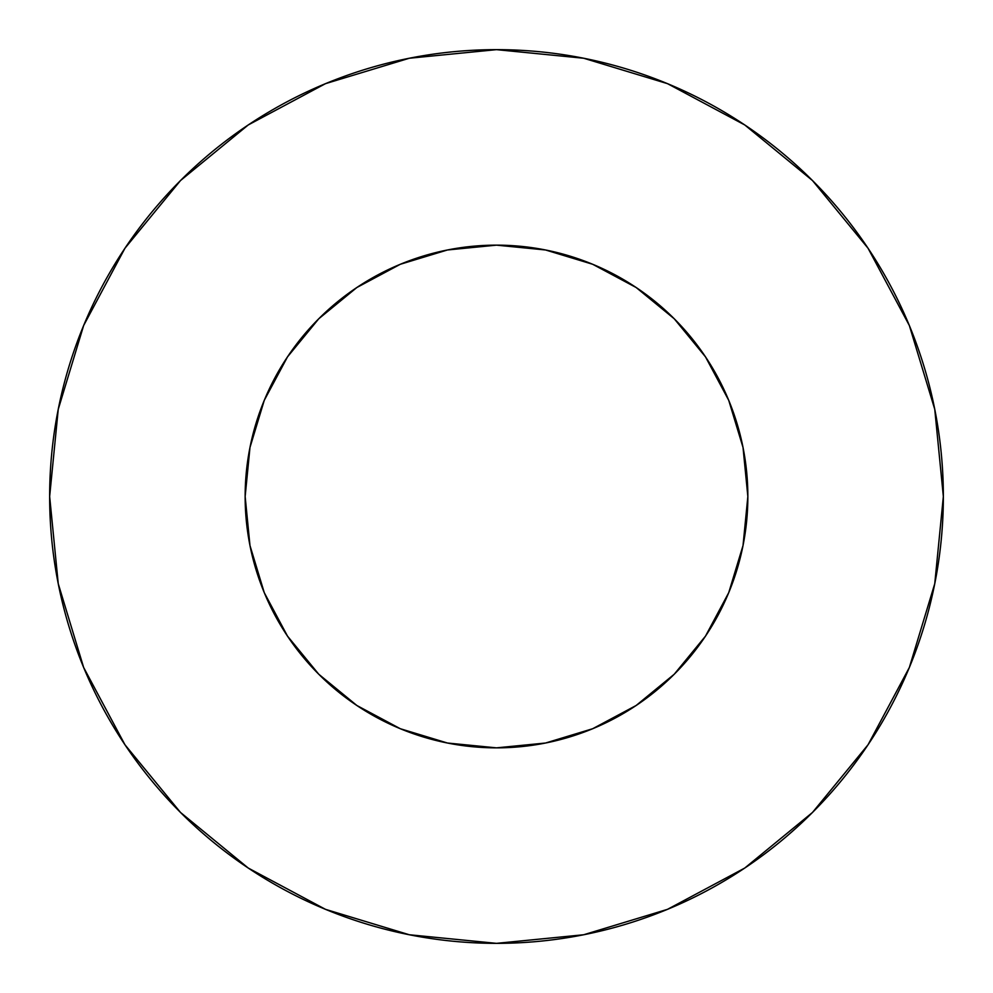 <?xml version="1.0" encoding="UTF-8"?>
<svg xmlns="http://www.w3.org/2000/svg" width="993" height="993" viewBox="0 0 993 993"><rect width="100%" height="100%" fill="white"/><g stroke="black" fill="none" stroke-linecap="round" stroke-linejoin="round"><path stroke-width="1.49" d="M245.147 496.5A251.353 251.353 0 0 1 496.5 245.147A251.353 251.353 0 0 1 747.853 496.5A251.353 251.353 0 0 1 496.5 747.853A251.353 251.353 0 0 1 245.147 496.5L249.975 545.542L264.275 592.684L287.511 636.141L318.765 674.235L356.859 705.489L400.316 728.725L447.458 743.025L496.5 747.853L545.542 743.025L592.684 728.725L636.141 705.489L674.235 674.235L705.489 636.141L728.725 592.684L743.025 545.542L747.853 496.5L743.025 447.458L728.725 400.316L705.489 356.859L674.235 318.765L636.141 287.511L592.684 264.275L545.542 249.975L496.5 245.147L447.458 249.975L400.316 264.275L356.859 287.511L318.765 318.765L287.511 356.859L264.275 400.316L249.975 447.458L245.147 496.5M943.35 496.5A446.85 446.85 0 0 0 496.5 49.65A446.85 446.85 0 0 0 49.65 496.5A446.85 446.85 0 0 1 496.5 49.65A446.85 446.85 0 0 1 943.35 496.5A446.85 446.85 0 0 1 496.5 943.35A446.85 446.85 0 0 1 49.65 496.5A446.85 446.85 0 0 0 496.5 943.35A446.85 446.85 0 0 0 943.35 496.5L934.761 409.327L909.34 325.493L868.043 248.238L812.473 180.527L744.762 124.957L667.507 83.66L583.673 58.239L496.5 49.65L409.327 58.239L325.493 83.66L248.238 124.957L180.527 180.527L124.957 248.238L83.66 325.493L58.239 409.327L49.65 496.5L58.239 583.673L83.66 667.507L124.957 744.762L180.527 812.473L248.238 868.043L325.493 909.34L409.327 934.761L496.5 943.35L583.673 934.761L667.507 909.34L744.762 868.043L812.473 812.473L868.043 744.762L909.34 667.507L934.761 583.673L943.35 496.5M868.043 248.238L812.473 180.527L744.874 125.044M248.238 124.957L180.527 180.527L125.044 248.126M124.957 744.762L180.527 812.473L248.126 867.956M744.762 868.043L812.473 812.473L867.956 744.874"/></g></svg>
